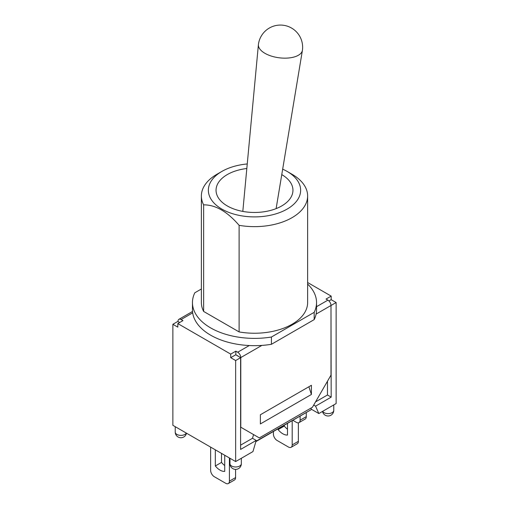 <?xml version="1.0" encoding="UTF-8"?>
<svg xmlns="http://www.w3.org/2000/svg" width="509" height="509" viewBox="0 0 509 509"><rect width="100%" height="100%" fill="white"/><g stroke="black" fill="none" stroke-linecap="round" stroke-linejoin="round"><path stroke-width="0.76" d="M255.862 441.621L311.654 409.408L255.963 441.278M306.278 412.513L306.278 416.648A5.243 3.029 60 0 1 305.196 419.053L299.012 422.616A5.243 3.029 -120 0 0 300.1 420.218L300.1 416.082M298.369 422.839L298.369 441.335A5.243 3.029 60 0 1 297.288 443.74L291.103 447.303A5.243 3.029 -120 0 0 292.191 444.904L292.191 420.644M284.283 425.212L284.283 426.052A13.368 7.718 -120 0 0 287.496 429.214M284.283 426.052L278.105 429.621L278.105 428.782M287.496 423.354L287.496 435.042A13.368 7.718 60 0 1 278.105 429.621M292.809 420.288L296.391 422.355A5.243 3.029 -120 0 0 299.012 422.616M273.409 431.492L273.409 434.062A5.243 3.029 -120 0 0 277.112 440.482L288.482 447.048A5.243 3.029 -120 0 0 291.103 447.303M235.591 469.387L235.591 477.582A5.243 3.029 60 0 1 234.509 479.981L228.325 483.55A5.243 3.029 -120 0 0 229.413 481.151L229.413 457.96M221.504 453.392L221.504 462.407A13.457 7.769 -120 0 0 224.717 465.563M224.717 455.25L224.717 471.398A13.457 7.769 60 0 1 215.326 465.977L215.326 449.829M221.504 462.407L215.326 465.977M210.631 447.118L210.631 470.303A5.243 3.029 -120 0 0 214.334 476.729L225.703 483.289A5.243 3.029 -120 0 0 228.325 483.55M253.577 434.597L252.502 438.281L256.212 440.419L252.954 451.578L235.654 461.561L172.875 425.32L172.875 324.29L177.819 321.433L179.671 322.502M235.839 351.153L235.839 354.722L230.711 357.681L230.711 354.111L235.839 351.153L237.69 352.222A4.371 2.52 60 0 1 240.782 357.572L240.782 427.21L259.323 437.912L312.456 407.232L330.996 375.127L330.996 305.489A4.371 2.52 -120 0 0 327.904 300.138L326.053 299.069L331.181 296.104L331.181 299.674L336.125 302.531L336.125 403.561L318.825 413.55L311.654 409.408M307.627 284.067A62.041 35.821 180 0 1 316.541 302.562L316.541 309.841A62.041 35.821 180 0 1 314.187 319.614L271.431 344.3A62.041 35.821 180 0 1 249.276 345.535A62.041 35.821 180 0 1 192.676 312.857A62.041 35.821 180 0 1 192.459 309.841L192.459 302.562A62.041 35.821 180 0 1 194.813 292.79L201.373 289.004M281.77 174.612A38.449 22.199 180 0 1 292.65 193.026A38.449 22.199 180 0 1 266.964 211.26A38.449 22.199 180 0 1 227.313 205.954A38.449 22.199 180 0 1 216.35 193.026A38.449 22.199 180 0 1 246.827 168.511M221.873 171.425L216.929 174.275A53.127 30.674 0 0 0 201.373 195.965A53.127 30.674 0 0 0 203.645 204.853C215.472 204.764 227.294 211.591 239.115 225.328A53.127 30.674 0 0 0 307.627 195.965A53.127 30.674 0 0 0 292.071 174.275L287.127 171.425A46.141 26.64 180 0 1 294.081 203.944A46.141 26.64 180 0 1 241.139 215.759A46.141 26.64 180 0 1 221.873 171.425A46.141 26.64 180 0 1 247.247 163.955M282.673 169.166A46.141 26.64 180 0 1 287.127 171.425M307.627 195.965L307.627 302.562A53.127 30.674 180 0 1 239.115 331.925L239.115 225.328M239.115 331.925L203.645 311.444A53.127 30.674 180 0 1 201.373 302.562L201.373 195.965M203.645 311.444L203.645 204.853M271.431 344.3L271.431 337.022A62.041 35.821 180 0 1 192.459 302.562M316.541 302.562A62.041 35.821 180 0 1 314.187 312.341L271.431 337.022M314.187 319.614L314.187 312.341M307.627 282.508L331.181 296.104M178.004 321.542L178.004 321.325A4.371 2.52 60 0 1 178.907 319.328A4.371 2.52 60 0 1 181.096 319.544L182.947 320.613L177.819 323.578L177.819 327.141L172.875 324.29M230.711 354.111L177.819 323.578M311.406 394.475L260.373 423.94L260.373 414.759L311.406 385.294L311.406 394.475L308.88 386.751M237.69 356.001L235.839 354.722M331.181 299.674L328.96 300.959M330.99 305.273L331.181 397.135L315.567 406.15L318.825 413.55M336.125 302.531L331.181 305.381M256.212 440.419L240.598 449.434L240.598 357.681L235.654 360.531L230.711 357.681M240.598 357.681L237.073 355.435M310.91 408.129L311.406 409.268M313.703 405.075L315.567 406.15M327.472 381.228L327.472 394.997L315.548 401.881M252.502 438.281L240.598 445.152M331.181 397.135L327.472 394.997M235.654 461.561L235.654 360.531M302.448 50.117A22.192 10.6 -172.6 0 1 302.422 50.296A22.192 10.6 -172.6 0 1 288.132 58.032A22.192 10.6 -172.6 0 1 264.947 53.318A22.192 10.6 -172.6 0 1 258.407 44.595A22.192 10.6 -172.6 0 1 258.426 44.41A22.192 22.192 0 0 1 283.29 25.253A22.192 22.192 0 0 1 302.448 50.117M306.278 416.648L300.1 420.218M298.369 441.335L292.191 444.904M235.591 477.582L229.413 481.151M327.904 300.138L316.541 306.698M181.096 319.544L192.676 312.857M249.276 345.535L237.69 352.222M240.782 357.572L261.855 345.407M316.108 314.085L330.996 305.489M241.336 463.705A5.682 3.277 180 0 1 235.654 466.982A5.682 3.277 180 0 1 229.973 463.705A5.682 5.682 0 0 0 235.654 469.387A5.682 5.682 0 0 0 241.336 463.705L241.336 458.285M186.326 433.083A5.682 3.277 180 0 1 180.046 435.341A5.682 3.277 180 0 1 175.23 432.096A5.682 5.682 0 0 0 186.485 433.178M322.515 411.418A5.682 5.682 0 0 0 333.77 410.337A5.682 3.277 180 0 1 328.954 413.575A5.682 3.277 180 0 1 322.674 411.323M178.907 319.328L192.523 311.47M229.973 458.285L229.973 463.705M175.23 426.676L175.23 432.096M333.77 404.916L333.77 410.337M276.12 208.614L302.422 50.296M242.812 211.407L258.407 44.595"/></g></svg>
